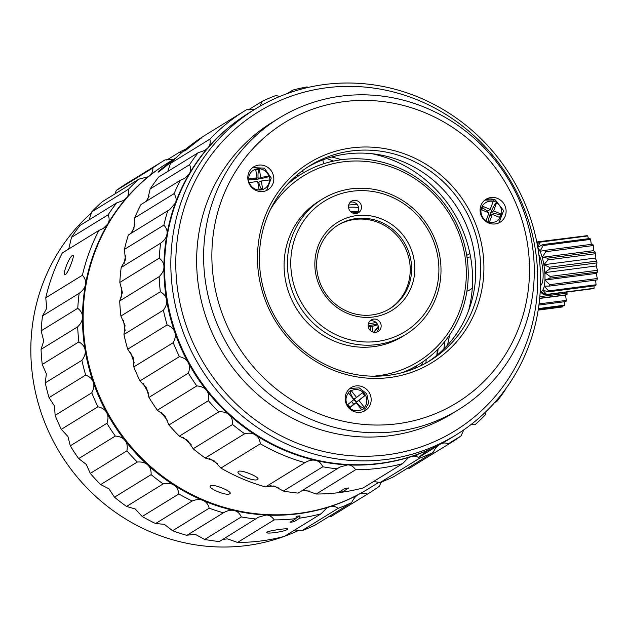 <?xml version="1.0" encoding="UTF-8"?>
<svg xmlns="http://www.w3.org/2000/svg" width="629" height="629" viewBox="0 0 629 629"><rect width="100%" height="100%" fill="white"/><g stroke="black" fill="none" stroke-linecap="round" stroke-linejoin="round"><path stroke-width="0.94" d="M389.209 309.051A49.18 46.853 58.4 0 0 409.565 261.538A49.18 46.853 58.4 0 0 337.671 225.3M410.965 260.673A49.18 46.853 58.4 0 0 338.363 224.868A49.18 46.853 58.4 0 0 317.307 272.821A49.18 46.853 58.4 0 0 389.917 308.627A49.18 46.853 58.4 0 0 410.965 260.673M315.554 272.711A51.751 49.298 58.4 0 0 373.217 317.008A51.751 49.298 58.4 0 0 414.102 259.934A51.751 49.298 58.4 0 0 356.439 215.637A51.751 49.298 58.4 0 0 315.554 272.711M437.847 256.852A76.683 73.05 -121.6 0 1 377.266 341.429A76.683 73.05 -121.6 0 1 291.817 275.793A76.683 73.05 -121.6 0 1 352.397 191.216A76.683 73.05 -121.6 0 1 437.847 256.852M368.248 326.537A6.738 6.416 58.4 0 0 378.194 331.444A6.738 6.416 58.4 0 0 381.08 324.878A6.738 6.416 58.4 0 0 371.134 319.972A6.738 6.416 58.4 0 0 368.248 326.537M361.416 206.108A6.738 6.416 58.4 0 0 351.469 201.201A6.738 6.416 58.4 0 0 348.584 207.767A6.738 6.416 58.4 0 0 358.53 212.673A6.738 6.416 58.4 0 0 361.416 206.108M288.491 276.524A79.513 75.747 58.4 0 0 405.878 334.424A79.513 75.747 58.4 0 0 439.915 256.891A79.513 75.747 58.4 0 0 322.528 198.992A79.513 75.747 58.4 0 0 288.491 276.524M322.528 198.992L319.21 201.036A79.513 75.747 58.4 0 0 285.173 278.568A79.513 75.747 58.4 0 0 402.56 336.468L405.878 334.424M270.619 209.127A109.155 103.989 -121.6 0 1 380.506 163.839A109.155 103.989 -121.6 0 1 464.823 255.272A109.155 103.989 -121.6 0 1 373.445 376.197M402.301 372.604A111.828 106.537 58.4 0 0 418.835 364.395A111.828 106.537 58.4 0 0 466.702 255.35A111.828 106.537 58.4 0 0 301.606 173.918A111.828 106.537 58.4 0 0 286.832 184.981M301.606 173.918L300.033 174.886A111.828 106.537 58.4 0 0 288.53 183.133M404.722 371.928A111.828 106.537 58.4 0 0 417.263 365.363L418.835 364.395M358.601 207.468A66.021 62.892 58.4 0 0 348.521 207.271M357.233 204.59A66.021 62.892 58.4 0 0 348.678 205.078M369.868 321.002A6.738 6.416 -121.6 0 1 376.7 332.112M350.204 202.231A6.738 6.416 -121.6 0 1 357.036 213.333M368.382 323.683A56.398 53.732 58.4 0 0 370.968 323.416A56.398 53.732 58.4 0 0 376.087 322.488M368.154 325.515A57.954 55.21 58.4 0 0 370.709 325.248A57.954 55.21 58.4 0 0 377.329 323.966M368.335 326.978A57.954 55.21 58.4 0 0 377.77 324.768M350.856 211.879A57.954 55.21 -121.6 0 1 358.318 211.281M352.492 212.956A56.398 53.732 -121.6 0 1 357.681 212.523M496.737 202.349L493.6 210.88L500.857 213.954L499.583 217.414L492.326 214.347L489.236 222.674L485.871 221.251L488.953 212.917L481.767 209.882L483.048 206.422L490.227 209.457L493.364 200.926L496.737 202.349A11.173 2.036 112.9 0 0 491.115 211.753A11.173 2.036 112.9 0 0 488.332 222.289M492.326 214.347L489.826 215.889L491.1 212.421L493.6 210.88M500.857 213.954A9.836 2.398 20.2 0 1 491.1 212.421M487.278 212.217L487.734 210.998L490.227 209.457M487.734 210.998A9.836 2.398 20.2 0 1 482.734 207.263M364.71 407.836L361.942 410.061L356.163 402.662L350.204 407.45L347.861 404.455L353.82 399.674L348.167 392.488L350.935 390.271L356.588 397.449L354.088 398.99L356.439 401.978L358.931 400.445L364.71 407.836A11.173 3.373 51.3 0 1 355.173 401.113A11.173 3.373 51.3 0 1 350.762 390.405M351.54 401.499L353.663 404.203L356.163 402.662M350.078 407.277L353.663 404.203M356.588 397.449L362.485 392.716L364.836 395.712L358.931 400.445M356.439 401.978L364.836 395.712M269.393 176.23L269.998 179.87L261.302 180.995L262.584 188.763L258.967 189.235L257.678 181.466L248.722 182.63L248.125 178.982L257.072 177.818L255.775 169.972L259.4 169.5L260.697 177.347L269.393 176.23A11.173 1.337 -9.4 0 1 258.944 178.927A11.173 1.337 -9.4 0 1 248.251 179.713M260.697 177.347L258.197 178.888L254.572 179.359L257.072 177.818M258.197 178.888A9.836 2.752 82.6 0 1 259.4 169.5M261.302 180.995L257.874 182.654M261.908 188.849A9.836 2.752 82.6 0 1 258.802 182.528M539.745 297.643A191.381 182.324 58.4 0 0 451.551 114.785A191.381 182.324 58.4 0 0 255.374 108.959A191.381 182.324 58.4 0 0 171.631 246.254A191.381 182.324 58.4 0 0 259.832 429.104A191.381 182.324 58.4 0 0 456.001 434.938A191.381 182.324 58.4 0 0 539.745 297.643M176.568 246.151A187.348 178.479 -121.6 0 1 373.563 88.068A187.348 178.479 -121.6 0 1 536.907 296.456A187.348 178.479 -121.6 0 1 339.912 454.539A187.348 178.479 -121.6 0 1 176.568 246.151M255.374 108.959L249.1 112.827A191.381 182.324 58.4 0 0 165.356 250.122A191.381 182.324 58.4 0 0 253.55 432.972A191.381 182.324 58.4 0 0 449.727 438.798L456.001 434.938M427.563 362.147A114.525 109.1 58.4 0 0 475.249 281.525A114.525 109.1 58.4 0 0 423.71 172.936A114.525 109.1 58.4 0 0 307.542 167.149M259.856 247.771A114.525 109.1 58.4 0 0 312.629 357.186A114.525 109.1 58.4 0 0 430.024 360.676A114.525 109.1 58.4 0 0 480.131 278.521A114.525 109.1 58.4 0 0 427.358 169.099A114.525 109.1 58.4 0 0 309.963 165.616A114.525 109.1 58.4 0 0 259.856 247.771M483.426 278.45A117.222 111.671 58.4 0 0 381.221 148.067A117.222 111.671 58.4 0 0 257.961 246.977A117.222 111.671 58.4 0 0 360.165 377.361A117.222 111.671 58.4 0 0 483.426 278.45M212.555 240.64A164.428 156.645 -121.6 0 1 385.459 101.89A164.428 156.645 -121.6 0 1 528.832 284.788A164.428 156.645 -121.6 0 1 355.92 423.537A164.428 156.645 -121.6 0 1 212.555 240.64M345.211 397.292A13.476 12.839 58.4 0 0 351.414 410.171A13.476 12.839 58.4 0 0 365.229 410.58A13.476 12.839 58.4 0 0 371.126 400.917A13.476 12.839 58.4 0 0 364.914 388.038A13.476 12.839 58.4 0 0 351.108 387.629A13.476 12.839 58.4 0 0 345.211 397.292M498.53 223.051A13.476 12.839 58.4 0 0 500.157 222.21A13.476 12.839 58.4 0 0 504.505 204.842A13.476 12.839 58.4 0 0 487.664 198.418A13.476 12.839 58.4 0 0 486.036 199.259A13.476 12.839 58.4 0 0 481.688 216.62A13.476 12.839 58.4 0 0 498.53 223.051M268.339 167.801A13.476 12.839 58.4 0 0 253.746 166.834A13.476 12.839 58.4 0 0 253.283 188.818A13.476 12.839 58.4 0 0 267.875 189.785A13.476 12.839 58.4 0 0 268.339 167.801M533.565 286.769A171.167 163.068 58.4 0 0 454.681 123.229A171.167 163.068 58.4 0 0 279.229 118.016A171.167 163.068 58.4 0 0 204.331 240.813A171.167 163.068 58.4 0 0 283.215 404.345A171.167 163.068 58.4 0 0 458.667 409.558A171.167 163.068 58.4 0 0 533.565 286.769M279.229 118.016L272.255 122.309A171.167 163.068 58.4 0 0 197.357 245.106A171.167 163.068 58.4 0 0 276.233 408.646A171.167 163.068 58.4 0 0 451.685 413.858L458.667 409.558M538.188 310.113L562.247 306.991L562.326 306.032M538.338 309.146L564.197 305.788A26.945 7.532 -97.4 0 0 564.614 305.191L564.48 301.731M538.919 305.049L566.037 301.527A26.945 7.532 -97.4 0 0 566.297 300.379L565.557 295.095L567.004 294.702A26.945 7.532 -97.4 0 0 567.083 293.145L566.823 292.084M564.614 305.191L538.424 308.587M539.069 303.909L566.297 300.379M565.557 295.095L539.674 298.453M539.69 298.248L567.004 294.702M567.083 293.145L539.831 296.676M540.476 285.432A16.841 4.71 -97.4 0 0 541.522 284.481A16.841 4.71 -97.4 0 0 542.929 270.596A16.841 4.71 -97.4 0 0 538.88 254.737M537.811 247.622A22.903 6.4 82.6 0 1 540.028 251.309A22.903 6.4 82.6 0 1 542.198 257.324A22.903 6.4 82.6 0 1 543.102 260.909A22.903 6.4 82.6 0 1 543.857 264.73A22.903 6.4 82.6 0 1 544.816 272.624A22.903 6.4 82.6 0 1 544.95 280.054A22.903 6.4 82.6 0 1 544.242 286.132A22.903 6.4 82.6 0 1 542.788 290.118A22.903 6.4 82.6 0 1 540.751 291.541A22.903 6.4 82.6 0 1 540.217 291.471M540.193 291.809L543.456 294.506A26.945 7.532 -97.4 0 0 543.999 294.812L540.751 291.541L546.121 294.765A26.945 7.532 -97.4 0 0 546.585 294.443L542.788 290.118L548.268 291.832A26.945 7.532 -97.4 0 0 548.606 290.913L544.242 286.132L549.644 286.061A26.945 7.532 -97.4 0 0 549.809 284.67L544.95 280.054L550.084 278.152A26.945 7.532 -97.4 0 0 550.053 276.446L544.816 272.624L549.526 269.055A26.945 7.532 -97.4 0 0 549.306 267.239L543.857 264.73L548.04 259.871A26.945 7.532 -97.4 0 0 547.859 259.014A26.945 7.532 -97.4 0 0 547.662 258.165L542.198 257.324L545.815 251.702A26.945 7.532 -97.4 0 0 545.319 250.318L540.028 251.309L543.11 245.538A26.945 7.532 -97.4 0 0 542.552 244.634L537.614 247.401L540.248 242.118A26.945 7.532 -97.4 0 0 539.706 241.811L537.197 244.17M540.248 242.118L587.714 235.961A26.945 7.532 -97.4 0 0 587.171 235.655L539.706 241.811M585.143 235.922L537.583 241.858A26.945 7.532 -97.4 0 0 537.119 242.181L536.875 242.503M546.121 294.765L593.587 288.609A26.945 7.532 -97.4 0 0 594.051 288.286L594.083 285.896M548.268 291.832L595.734 285.676A26.945 7.532 -97.4 0 0 596.072 284.764L595.624 280.102M549.644 286.061L597.11 279.905A26.945 7.532 -97.4 0 0 597.275 278.513L596.268 273.403L597.55 271.995A26.945 7.532 -97.4 0 0 597.519 270.289L596.135 265.965L596.992 262.898A26.945 7.532 -97.4 0 0 596.772 261.09L595.176 258.071L595.514 253.715A26.945 7.532 -97.4 0 0 595.128 252.009L593.517 250.672L593.281 245.546A26.945 7.532 -97.4 0 0 592.785 244.162L545.319 250.318M591.299 244.351L590.576 239.382A26.945 7.532 -97.4 0 0 590.018 238.485L542.552 244.634M588.414 238.69L587.714 235.961M536.954 242.92L537.583 241.858M545.791 294.576L543.999 294.812M594.051 288.286L546.585 294.443M596.072 284.764L548.606 290.913M597.275 278.513L549.809 284.67M596.268 273.403L544.95 280.054M550.084 278.152L597.55 271.995M597.519 270.289L550.053 276.446M596.135 265.965L544.816 272.624M549.526 269.055L596.992 262.898M596.772 261.09L549.306 267.239M595.176 258.071L543.857 264.73M548.04 259.871L595.514 253.715M595.128 252.009L547.662 258.165M593.517 250.672L542.198 257.324M545.815 251.702L593.281 245.546M543.11 245.538L590.576 239.382M130.604 233.611L133.898 228.602A13.476 12.839 -121.6 0 0 133.938 228.5L134.661 217.893L174.091 193.63C176.214 196.987 176.663 200.108 175.444 202.994A191.326 182.268 -121.6 0 1 189.227 173.871C190.925 171.261 191.043 168.202 189.581 164.68L150.15 188.952L147.729 199.385A13.476 12.839 -121.6 0 1 147.673 199.472L146.533 201.131M179.328 436.156L218.758 411.893C223.413 411.563 226.865 412.53 229.113 414.786C231.574 416.823 232.738 420.062 232.596 424.496L193.166 448.768L187.623 440.379A13.476 12.839 -121.6 0 0 187.544 440.308L179.328 436.156A195.367 186.121 -121.6 0 1 168.942 424.968L164.971 415.989A13.476 12.839 -121.6 0 0 164.908 415.903L157.36 410.187A195.367 186.121 -121.6 0 1 148.955 397.41L146.643 388.132A13.476 12.839 -121.6 0 0 146.596 388.038L139.968 380.907A195.367 186.121 -121.6 0 1 133.804 366.927L133.191 357.649A13.476 12.839 -121.6 0 0 133.159 357.547L127.703 349.205A195.367 186.121 -121.6 0 1 123.96 334.439L125.029 325.468A13.476 12.839 58.4 0 0 125.014 325.358L120.91 316.041L160.34 291.77C164.114 293.987 166.182 296.684 166.543 299.86A191.326 182.268 -121.6 0 1 163.925 266.955A191.326 182.268 -121.6 0 1 166.921 234.342C167.629 231.268 166.614 228.185 163.878 225.103L124.448 249.375L125.407 259.848A13.476 12.839 -121.6 0 1 125.391 259.95L121.193 267.459A195.367 186.121 -121.6 0 0 119.817 282.421L159.247 258.149C162.541 260.854 164.098 263.787 163.925 266.955C164.059 270.1 162.463 273.34 159.145 276.681L119.714 300.945L122.403 292.564A13.476 12.839 -121.6 0 0 122.403 292.461L119.817 282.421M193.166 448.768A195.367 186.121 58.4 0 0 205.219 458.022L213.821 460.499A13.476 12.839 -121.6 0 1 213.907 460.562L220.881 468.078A195.367 186.121 -121.6 0 0 265.501 486.94L305.167 462.519M265.8 486.752L273.992 485.958A13.476 12.839 -121.6 0 1 274.095 485.981L283.357 491.052A195.367 186.121 -121.6 0 0 298.067 493.105L339.896 467.072L347.64 464.886C350.77 464.902 353.435 466.521 355.644 469.745L316.214 494.017L306.166 490.447A13.476 12.839 -121.6 0 0 306.064 490.439L301.472 491.013M418.482 457.369A191.326 182.268 58.4 0 0 425.118 452.306A13.476 12.839 -121.6 0 1 425.196 452.243A191.326 182.268 58.4 0 0 427.343 450.49M167.778 171.434L170.443 163.414A195.367 186.121 -121.6 0 1 205.848 134.771L245.279 110.5A195.367 186.121 -121.6 0 1 246.505 109.753L255.044 109.163M259.895 106.27L262.277 101.277L248.203 109.941M286.989 93.666L292.799 90.096L291.911 91.952M279.913 96.418L275.706 95.577A195.367 186.121 -121.6 0 0 262.277 101.277M308.218 87.415L307.086 86.904A195.367 186.121 -121.6 0 0 292.799 90.096M496.045 401.003L497.224 401.003A195.367 186.121 -121.6 0 0 505.771 389.076L505.763 388.801M470.995 424.591L474.974 424.756A195.367 186.121 -121.6 0 0 485.478 414.613L486.06 411.547M497.224 401.003L494.63 402.607M429.237 449.649L425.196 452.243M425.118 452.306L422.782 454.94M448.343 443.76L461.002 435.968L463.793 429.851M461.002 435.968A195.367 186.121 -121.6 0 1 450.081 443.256L410.643 467.528A195.367 186.121 -121.6 0 1 409.416 468.275L407.726 468.086M341.563 490.549L341.846 492.24A195.367 186.121 -121.6 0 1 338.001 492.743L344.975 488.45A195.367 186.121 58.4 0 0 348.828 487.947L341.846 492.24A195.367 186.121 -121.6 0 0 363.13 487.931L402.56 463.667L408.127 457.975L410.91 456.685C413.811 455.608 416.728 456.111 419.653 458.187L380.215 482.451A195.367 186.121 -121.6 0 0 393.644 476.751L433.074 452.487C435.095 448.312 437.469 445.568 440.182 444.255C442.847 442.674 445.733 442.596 448.847 444.011L409.416 468.275M418.655 457.48L439.773 444.483M380.215 482.451L373.524 481.539M170.443 163.414L209.874 139.143C210.66 142.704 209.984 145.613 207.861 147.862A191.326 182.268 -121.6 0 1 237.817 120.391A191.326 182.268 -121.6 0 0 193.496 371.77A191.326 182.268 -121.6 0 0 437.886 445.466A191.326 182.268 -121.6 0 1 410.91 456.685L410.91 456.685A191.326 182.268 -121.6 0 1 347.64 464.886A191.326 182.268 -121.6 0 1 315.569 460.412C318.667 460.971 321.073 463.093 322.787 466.781L283.357 491.052M338.001 492.743A195.367 186.121 -121.6 0 1 316.214 494.017M402.56 463.667A195.367 186.121 -121.6 0 1 355.644 469.745M260.312 443.807A195.367 186.121 -121.6 0 0 304.931 462.669C309.036 460.318 312.574 459.571 315.569 460.412A191.326 182.268 -121.6 0 1 255.39 434.969C258.149 436.565 259.793 439.506 260.312 443.807L220.881 468.078M257.52 479.463C254.533 482.16 234.263 473.598 238.485 471.42C241.269 469.281 261.538 477.843 257.52 479.463L257.859 479.086M238.139 471.813L238.485 471.42M205.219 458.022L244.65 433.758C249.233 432.728 252.811 433.137 255.39 434.969A191.326 182.268 -121.6 0 1 229.113 414.786A191.326 182.268 -121.6 0 1 206.469 390.389C208.569 392.818 209.198 396.254 208.372 400.704L168.942 424.968M157.36 410.187L196.791 385.923C201.39 386.285 204.614 387.779 206.469 390.389A191.326 182.268 -121.6 0 1 188.142 362.524C189.809 365.26 189.895 368.798 188.386 373.139L148.955 397.41M139.968 380.907L179.407 356.643C183.833 357.673 186.75 359.639 188.142 362.524A191.326 182.268 -121.6 0 1 174.705 332.041C175.892 335.005 175.397 338.544 173.234 342.656L133.804 366.927M127.703 349.205L167.133 324.934C171.285 326.593 173.808 328.959 174.705 332.041A191.326 182.268 -121.6 0 1 166.543 299.86C167.22 302.958 166.166 306.402 163.391 310.176L123.96 334.439M120.91 316.041A195.367 186.121 -121.6 0 1 119.714 300.945M163.878 225.103A195.367 186.121 -121.6 0 1 167.786 210.731L169.563 209.764L175.444 202.994A191.326 182.268 -121.6 0 0 166.921 234.342C166.52 237.432 164.421 240.38 160.623 243.195L121.193 267.459M124.448 249.375A195.367 186.121 -121.6 0 1 128.355 234.994L167.786 210.731M134.661 217.893A195.367 186.121 -121.6 0 1 140.982 204.543L180.413 180.271L184.659 178.384L189.227 173.871A191.326 182.268 -121.6 0 1 207.861 147.862L204.842 150.394L198.127 152.753L158.697 177.024A195.367 186.121 -121.6 0 0 150.15 188.952M209.874 139.143A195.367 186.121 -121.6 0 1 245.279 110.5M185.398 150.756C181.199 153.083 197.828 139.732 201.028 138.215L184.926 150.952M201.028 138.215L201.469 137.979M244.65 433.758A195.367 186.121 -121.6 0 1 232.596 424.496M218.758 411.893A195.367 186.121 -121.6 0 1 208.372 400.704M196.791 385.923A195.367 186.121 -121.6 0 1 188.386 373.139M179.407 356.643A195.367 186.121 -121.6 0 1 173.234 342.656M167.133 324.934A195.367 186.121 -121.6 0 1 163.391 310.176M160.34 291.77A195.367 186.121 -121.6 0 1 159.145 276.681M159.247 258.149A195.367 186.121 -121.6 0 1 160.623 243.195M174.091 193.63A195.367 186.121 -121.6 0 1 180.413 180.271M189.581 164.68A195.367 186.121 -121.6 0 1 198.127 152.753M450.081 443.256A195.367 186.121 -121.6 0 1 448.847 444.011M337.498 468.841A195.367 186.121 -121.6 0 1 322.787 466.781M433.074 452.487A195.367 186.121 -121.6 0 1 419.653 458.187M91.653 212.728A191.326 182.268 58.4 0 0 33.447 381.772A191.326 182.268 58.4 0 0 284.127 536.443M284.583 536.278A191.326 182.268 58.4 0 0 298.987 530.247M115.036 193.842L116.255 190.485L152.886 167.935C152.989 171.41 151.793 174.068 149.301 175.9L148.012 176.796L138.915 179.147L102.283 201.697A195.367 186.121 58.4 0 0 91.771 211.831L128.402 189.29C129.189 192.844 128.513 195.753 126.39 198.009L123.37 200.541L116.656 202.892L80.025 225.441A195.367 186.121 58.4 0 0 71.478 237.369L108.117 214.827C109.572 218.342 109.454 221.408 107.756 224.018L103.187 228.531L98.95 230.411L62.31 252.96A195.367 186.121 58.4 0 0 45.775 297.792L82.407 275.243A195.367 186.121 -121.6 0 1 98.95 230.411M45.288 382.864L46.349 373.83L42.237 364.458L78.877 341.909C82.643 344.134 84.711 346.823 85.08 349.999C85.748 353.097 84.695 356.541 81.919 360.315L45.288 382.864A195.367 186.121 58.4 0 0 49.031 397.622L85.662 375.073C89.813 376.732 92.337 379.106 93.234 382.18C94.421 385.145 93.933 388.683 91.771 392.795L55.132 415.344L54.503 406.012L49.031 397.622M78.877 341.909A195.367 186.121 -121.6 0 1 77.674 326.821L41.042 349.37A195.367 186.121 58.4 0 0 42.237 364.458M41.042 349.37L43.731 340.934L41.144 330.838L77.776 308.296C81.07 310.993 82.627 313.926 82.462 317.095C82.596 320.247 80.999 323.487 77.674 326.821M85.662 375.073A195.367 186.121 -121.6 0 1 81.919 360.315M77.776 308.296A195.367 186.121 -121.6 0 1 79.152 293.334L42.52 315.876A195.367 186.121 58.4 0 0 41.144 330.838M42.52 315.876L46.727 308.312L45.775 297.792M79.152 293.334C82.949 290.519 85.049 287.571 85.458 284.481C86.157 281.407 85.143 278.325 82.407 275.243M65.408 274.574C61.398 277.232 68.907 256.876 72.469 255.445C75.92 252.551 68.419 272.907 65.408 274.574L64.834 274.684M72.469 255.445L73.019 255.319M67.861 249.548L69.033 247.85L71.478 237.369M108.117 214.827A195.367 186.121 -121.6 0 1 116.656 202.892M89.106 219.851L91.771 211.831M128.402 189.29A195.367 186.121 -121.6 0 1 138.915 179.147M152.886 167.935A195.367 186.121 -121.6 0 1 163.807 160.639A195.367 186.121 -121.6 0 1 165.042 159.892L173.832 159.216M163.807 160.639L127.176 183.188A195.367 186.121 58.4 0 0 116.255 190.485M166.732 160.081L180.806 151.416L180.083 154.05M180.806 151.416A195.367 186.121 -121.6 0 1 185.728 149.175M237.542 542.434A195.367 186.121 58.4 0 0 284.457 536.356L321.089 513.807L326.663 508.114L329.439 506.825A191.326 182.268 -121.6 0 1 266.169 515.025C269.298 515.041 271.964 516.661 274.181 519.892L237.542 542.434L227.446 538.864L222.8 539.43M241.316 516.928L204.684 539.47A195.367 186.121 58.4 0 0 219.395 541.522L258.425 517.211L266.169 515.025A191.326 182.268 -121.6 0 1 234.098 510.551C237.196 511.11 239.602 513.24 241.316 516.928A195.367 186.121 58.4 0 0 256.027 518.98M204.684 539.47L195.375 534.383L187.127 535.177M172.582 530.734L164.303 524.311L155.56 523.54L192.199 500.999C196.594 499.292 200.203 499.119 203.033 500.48A191.326 182.268 -121.6 0 0 234.098 510.551C231.11 509.71 227.564 510.465 223.46 512.808A195.367 186.121 -121.6 0 1 209.213 508.193L172.582 530.734A195.367 186.121 58.4 0 0 186.829 535.358L223.696 512.659M192.199 500.999A195.367 186.121 -121.6 0 1 178.84 493.954L142.209 516.495L135.188 508.947L126.547 506.447L163.178 483.898C167.762 482.868 171.34 483.276 173.918 485.116A191.326 182.268 -121.6 0 0 203.033 500.48C206.005 501.572 208.065 504.144 209.213 508.193M142.209 516.495A195.367 186.121 58.4 0 0 155.56 523.54M163.178 483.898A195.367 186.121 -121.6 0 1 151.125 474.636L114.494 497.185L108.911 488.764L100.656 484.582L137.287 462.032C141.942 461.702 145.393 462.669 147.642 464.925A191.326 182.268 -121.6 0 0 173.918 485.116C176.678 486.704 178.322 489.653 178.84 493.954M114.494 497.185A195.367 186.121 58.4 0 0 126.547 506.447M137.287 462.032A195.367 186.121 -121.6 0 1 126.909 450.844L90.269 473.385L86.267 464.367L78.688 458.612L115.319 436.062C119.919 436.432 123.142 437.918 124.998 440.528A191.326 182.268 -121.6 0 0 147.642 464.925C150.111 466.97 151.275 470.201 151.125 474.636M90.269 473.385A195.367 186.121 58.4 0 0 100.656 484.582M115.319 436.062A195.367 186.121 -121.6 0 1 106.914 423.286L70.283 445.827L67.948 436.502L61.304 429.332L97.935 406.782C102.37 407.812 105.279 409.778 106.678 412.663A191.326 182.268 -121.6 0 0 124.998 440.528C127.097 442.958 127.734 446.393 126.909 450.844M70.283 445.827A195.367 186.121 58.4 0 0 78.688 458.612M167.322 163.225A191.326 182.268 -121.6 0 0 149.301 175.9A191.326 182.268 -121.6 0 0 126.39 198.009A191.326 182.268 -121.6 0 0 107.756 224.018A191.326 182.268 -121.6 0 0 85.458 284.481A191.326 182.268 -121.6 0 0 82.462 317.095A191.326 182.268 -121.6 0 0 85.08 349.999A191.326 182.268 -121.6 0 0 93.234 382.18A191.326 182.268 -121.6 0 0 106.678 412.663C108.345 415.407 108.424 418.945 106.914 423.286M97.935 406.782A195.367 186.121 -121.6 0 1 91.771 392.795M55.132 415.344A195.367 186.121 58.4 0 0 61.304 429.332M367.886 489.095A191.326 182.268 -121.6 0 1 358.719 494.394A191.326 182.268 -121.6 0 1 329.439 506.825C332.348 505.755 335.257 506.251 338.182 508.326L301.543 530.876L294.852 529.956M274.181 519.892A195.367 186.121 58.4 0 0 295.96 518.618L296.157 516.323L300.002 515.827L299.813 518.115A195.367 186.121 58.4 0 0 321.089 513.807M299.813 518.115L293.877 521.763A195.367 186.121 -121.6 0 1 290.032 522.267L295.96 518.618M287.264 529.469C284.457 531.843 263.15 534.611 267.254 532.063C270.156 530.294 291.471 527.527 287.264 529.469L287.626 529.075M266.893 532.504L267.254 532.063M295.984 518.296L300.002 515.827M293.601 520.073L293.877 521.763M301.543 530.876A195.367 186.121 58.4 0 0 314.972 525.168L351.611 502.626A195.367 186.121 -121.6 0 1 338.182 508.326M351.611 502.626C353.632 498.451 355.998 495.707 358.719 494.394C361.376 492.821 364.262 492.735 367.375 494.15L330.744 516.7L329.053 516.511M358.09 494.756L358.719 494.394M381.04 482.144L379.531 486.107A195.367 186.121 -121.6 0 1 368.61 493.403A195.367 186.121 -121.6 0 1 367.375 494.15M330.744 516.7A195.367 186.121 58.4 0 0 331.97 515.945L368.61 493.403M382.912 481.413L380.749 482.742M425.833 363.122A177.85 169.429 58.4 0 0 426.258 359.363M436.785 355.361A177.85 169.429 58.4 0 0 437.344 349.795M371.983 326.341A130.659 124.479 -121.6 0 1 372.635 331.931M370.174 326.687A127.962 121.908 -121.6 0 1 370.654 330.768M302.934 171.379A128.002 121.94 58.4 0 0 301.448 171.458M420.966 365.646A128.002 121.94 58.4 0 0 423.262 361.51M417.043 365.496A123.952 118.087 -121.6 0 1 415.337 368.177M296.652 175.342A123.952 118.087 -121.6 0 1 299.813 175.027M373.98 332.285A63.325 60.329 58.4 0 0 378.351 326.789M373.697 332.238A63.325 60.329 58.4 0 0 378.273 326.302M175.892 157.95L167.668 163.013A191.326 182.268 58.4 0 0 85.772 349.567A191.326 182.268 58.4 0 0 368.232 488.882L379.161 482.16M309.814 491.037A191.326 182.268 -121.6 0 1 302.58 490.706M278.136 487.436A191.326 182.268 -121.6 0 1 269.975 485.588M217.87 463.887A191.326 182.268 -121.6 0 1 209.355 458.447M191.122 444.522A191.326 182.268 -121.6 0 1 183.228 437.352M167.778 420.754A191.326 182.268 -121.6 0 1 160.993 412.121M148.593 393.267A191.326 182.268 -121.6 0 1 143.326 383.572M134.221 362.87A191.326 182.268 -121.6 0 1 130.714 352.649M125.155 330.508A191.326 182.268 -121.6 0 1 124.322 325.846A191.326 182.268 -121.6 0 1 123.488 320.303M229.742 493.718C233.705 492.09 213.656 483.583 210.707 485.667C206.532 487.868 226.582 496.383 229.742 493.718L230.096 493.301M418.379 454.099A188.629 179.697 -121.6 0 1 415.384 456.277M121.727 297.179A191.326 182.268 -121.6 0 1 121.814 287.547M124.086 263.952A191.326 182.268 -121.6 0 1 125.666 255.366M132.184 231.873A191.326 182.268 -121.6 0 1 134.865 224.695M146.125 201.382A191.326 182.268 -121.6 0 1 149.073 196.429M174.595 159.208L174.382 159.334C171.167 160.867 154.632 174.115 158.76 171.874L173.871 159.915M158.288 172.063L158.76 171.874M333.59 161.087A171.112 163.013 58.4 0 0 326.663 158.539M437.469 354.787A176.505 168.147 58.4 0 0 438.083 349.056M323.974 163.658A176.505 168.147 58.4 0 0 323.479 163.461M443.862 348.961A171.112 163.013 58.4 0 0 444.703 341.626M331.664 157.006A152.249 145.04 -121.6 0 1 341.555 159.695M449.531 335.147A152.249 145.04 -121.6 0 1 447.478 345.187M472.261 288.373L468.141 290.913L466.922 291.015M466.718 255.429L469.894 253.479M371.975 153.72A124.628 118.732 -121.6 0 1 470.877 258.708A124.628 118.732 58.4 0 1 468.581 310.679M496.572 202.837A10.779 10.268 -121.6 0 1 501.116 215.936A10.779 10.268 -121.6 0 1 489.441 222.171M486.068 220.732A10.779 10.268 -121.6 0 1 481.594 207.68A10.779 10.268 -121.6 0 1 493.191 201.422M495.18 199.975A13.476 12.839 58.4 0 0 484.857 200.085M361.62 409.621A10.779 10.268 -121.6 0 1 348.411 406.609A10.779 10.268 -121.6 0 1 348.521 392.913M349.936 388.447L359.19 387.873L366.731 393.762L368.673 403.142L363.971 411.256A13.476 12.839 58.4 0 0 364.034 411.209M351.297 390.695A10.779 10.268 -121.6 0 1 364.435 393.746A10.779 10.268 -121.6 0 1 364.38 407.388M248.652 178.911A10.779 10.268 -121.6 0 1 257.316 168.824A10.779 10.268 -121.6 0 1 268.89 176.285M269.479 179.933A10.779 10.268 -121.6 0 1 260.815 189.934A10.779 10.268 -121.6 0 1 249.273 182.552M467.017 257.355L470.563 256.899M498.899 222.886L503.601 210.629L495.322 199.943L484.865 200.077M266.617 190.461L271.288 178.038L264.298 168.132L252.575 167.652M302.785 170.459L303.202 172.959M322.881 159.884L323.534 163.799"/></g></svg>

